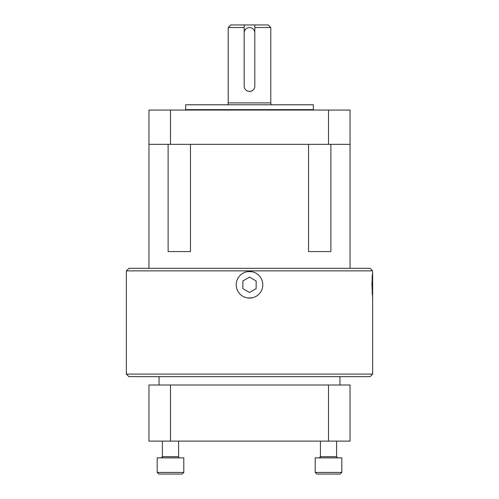 <?xml version="1.0" encoding="UTF-8"?>
<svg xmlns="http://www.w3.org/2000/svg" width="499" height="499" viewBox="0 0 499 499"><rect width="100%" height="100%" fill="white"/><g stroke="black" fill="none" stroke-linecap="round" stroke-linejoin="round"><path stroke-width="0.75" d="M252.55 297.728L248.028 298.003M248.022 271.606L251.82 271.724M126.359 270.876L128.91 268.325L370.09 268.325L372.641 270.876L126.359 270.876L126.359 374.094L372.641 374.094L372.641 297.953L371.923 284.673L372.547 272.317M372.641 270.876L372.641 271.394M126.359 374.094L128.91 376.645L370.09 376.645L372.641 374.094M260.977 291.435L260.933 291.553A13.28 13.28 0 0 1 236.22 284.804A13.28 13.28 0 0 1 261.002 278.161A13.28 13.28 0 0 1 261.002 291.447M372.641 297.953L372.641 273.171M170.496 144.336L170.496 110.061L350.042 110.061L350.042 144.336L148.958 144.336L148.958 268.325M350.042 144.336L350.042 268.325M330.881 144.336L330.881 251.59L308.538 251.59L308.538 144.336M190.462 144.336L190.462 251.59L168.119 251.59L168.119 144.336M313.347 109.637L313.347 104.784L185.653 104.784L185.653 109.637L313.347 109.637L313.771 110.061M244.179 25.499L244.179 27.501L228.218 27.501L228.218 102.894L270.782 102.894L271.144 104.784M270.782 27.501L254.821 27.501L254.821 24.95L268.231 24.95L270.782 27.501L270.782 102.894M244.179 27.501L244.179 32.909A5.321 5.321 0 0 1 249.5 27.588A5.321 5.321 0 0 1 254.821 32.909L254.821 27.501M251.546 91.03L249.5 91.436A5.321 5.321 0 0 0 254.821 86.115L254.721 87.157M249.5 91.436A5.321 5.321 0 0 1 244.179 86.115L244.179 32.909M254.821 25.499L254.821 24.95L230.769 24.95L228.218 27.501M254.821 86.115L254.821 32.909M328.504 441.104L350.042 441.104L350.042 385.003L328.504 385.003L328.504 441.104L170.496 441.104L170.496 385.003L328.504 385.003M170.496 385.003L148.958 385.003L148.958 441.104L170.496 441.104M148.958 385.003L148.958 441.104L148.958 385.003M170.496 110.061L148.958 110.061L148.958 144.336M330.881 251.59L308.538 251.59M190.462 251.59L168.119 251.59M249.5 292.47L256.143 288.634L256.143 280.968L249.5 277.132L242.857 280.968L242.857 288.634L249.5 292.47M372.547 272.379L372.641 273.109M372.266 275.554L372.104 278.037M372.148 292.058L372.285 294.098M162.406 456.685L161.214 457.876A1.191 1.191 0 0 0 162.406 456.685L162.406 441.104L162.406 456.685L178.58 456.685A1.191 1.191 0 0 0 179.771 457.876M157.191 457.876L157.191 472.434L183.794 472.434L183.794 457.876L157.191 457.876L157.191 472.434L158.807 474.05L182.179 474.05L183.794 472.434M320.42 456.685L320.42 441.104L320.42 456.685L319.229 457.876A1.191 1.191 0 0 0 320.42 456.685L336.594 456.685L337.786 457.876A1.191 1.191 0 0 1 337.754 457.876M315.206 457.876L315.206 472.434L341.809 472.434L341.809 457.876L315.206 457.876L315.206 472.434L316.821 474.05L340.193 474.05L341.809 472.434M336.594 441.104L336.594 456.685M328.504 110.061L328.504 144.336M185.653 109.637L185.229 110.061M227.856 104.784L228.218 102.894M339.95 376.645L339.95 385.003M159.05 376.645L159.05 385.003M316.821 474.05L315.206 472.434M178.58 441.104L178.58 456.685M158.807 474.05L157.191 472.434"/></g></svg>
